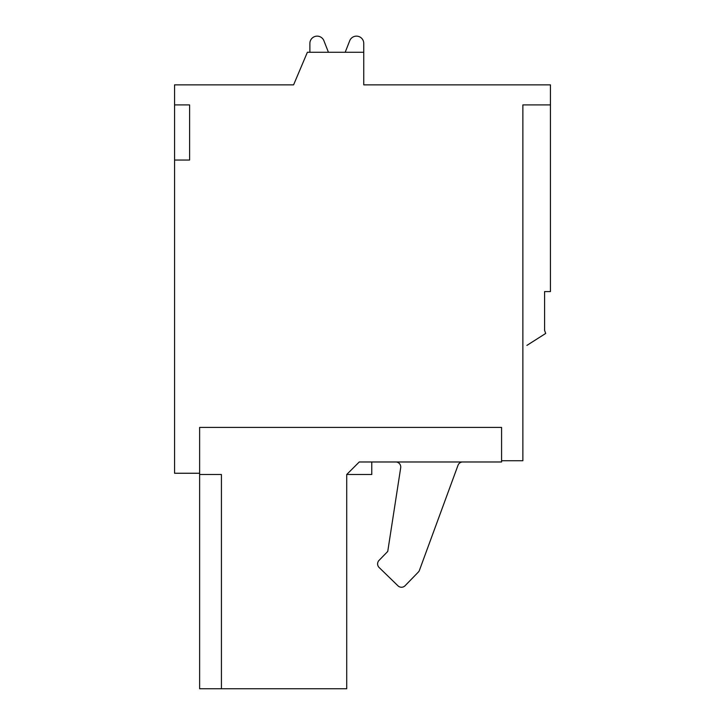 <?xml version="1.0" encoding="UTF-8"?>
<svg xmlns="http://www.w3.org/2000/svg" width="725" height="725" viewBox="0 0 725 725"><rect width="100%" height="100%" fill="white"/><g stroke="black" fill="none" stroke-linecap="round" stroke-linejoin="round"><path stroke-width="1.09" d="M349.722 40.736L345.191 52.282L349.722 40.736A7.268 7.268 0 0 1 363.751 43.391L363.751 52.282L307.373 52.282L293.589 84.861L174.571 84.861L174.571 104.907L189.606 104.907L189.606 160.035L174.571 160.035L174.571 473.253L199.629 473.253L199.629 427.397L501.573 427.397L501.573 460.728L522.87 460.728L522.87 104.907L550.429 104.907L550.429 291.586L544.593 291.586L544.593 330.428L545.707 333.437L526.912 345.39M363.751 52.282L363.751 84.861L550.429 84.861L550.429 104.907M189.606 104.907L189.606 160.035M545.707 333.437L544.593 330.428M359.247 461.979L501.573 461.979L501.573 427.397L199.629 427.397L199.629 688.75L346.713 688.75L346.713 474.503L359.247 461.979M221.424 688.75L221.424 474.503L199.629 474.503M371.771 461.979L371.771 474.503L346.713 474.503M458.019 465.26L419.422 570.348L458.019 465.26A5.012 5.012 0 0 1 462.722 461.979M418.307 572.116L405.085 585.728L418.307 572.116A5.012 5.012 0 0 0 419.422 570.348M397.998 585.836L379.121 567.503L397.998 585.836A5.012 5.012 0 0 0 405.085 585.728M379.021 560.416L387.748 551.426L379.021 560.416A5.012 5.012 0 0 0 379.121 567.503M395.741 461.979A5.012 5.012 0 0 1 400.698 467.752L387.748 551.426M309.883 43.391L309.883 52.282L309.883 43.391A7.268 7.268 0 0 1 323.912 40.736L328.434 52.282M174.571 104.907L174.571 160.035"/></g></svg>
